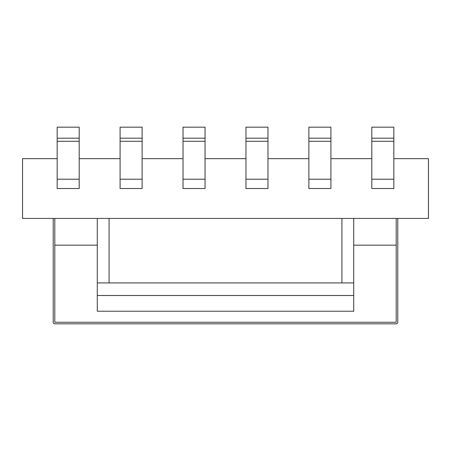 <?xml version="1.0" encoding="UTF-8"?>
<svg xmlns="http://www.w3.org/2000/svg" width="451" height="451" viewBox="0 0 451 451"><rect width="100%" height="100%" fill="white"/><g stroke="black" fill="none" stroke-linecap="round" stroke-linejoin="round"><path stroke-width="0.68" d="M97.281 311.241L97.281 245.164L54.802 245.164L54.802 322.256L396.198 322.256L396.198 245.164L353.719 245.164L353.719 311.241L97.281 311.241M97.281 218.419L97.281 245.164L54.802 245.164L54.802 218.419L54.802 322.256L396.198 322.256L396.198 218.419L396.198 245.164L353.719 245.164L353.719 218.419M97.281 282.924L353.719 282.924M97.281 295.512L353.719 295.512M393.836 138.186L393.836 188.529L371.81 188.529L371.81 127.171L393.836 127.171L393.836 138.186L371.81 138.186M330.91 138.186L330.91 188.529L308.884 188.529L308.884 127.171L330.91 127.171L330.91 138.186L308.884 138.186M267.979 138.186L267.979 188.529L245.953 188.529L245.953 127.171L267.979 127.171L267.979 138.186L245.953 138.186M120.09 138.186L120.09 188.529L142.116 188.529L142.116 127.171L120.09 127.171L120.09 138.186L142.116 138.186M393.836 158.639L428.45 158.639L428.45 218.419L22.55 218.419L22.55 158.639L57.164 158.639M371.81 158.639L330.91 158.639M308.884 158.639L267.979 158.639M245.953 158.639L205.047 158.639M183.021 158.639L142.116 158.639M120.09 158.639L79.19 158.639M57.164 138.186L57.164 188.529L79.19 188.529L79.19 127.171L57.164 127.171L57.164 138.186L79.19 138.186M183.021 138.186L183.021 188.529L205.047 188.529L205.047 127.171L183.021 127.171L183.021 138.186L205.047 138.186M109.08 218.419L109.08 282.924M53.229 218.419L53.229 322.256A1.573 1.573 0 0 0 54.802 323.829L396.198 323.829A1.573 1.573 0 0 0 397.771 322.256L397.771 218.419M393.836 141.287L371.81 141.287M393.836 179.222L371.81 179.222M183.021 141.287L205.047 141.287M183.021 179.222L205.047 179.222M120.09 141.287L142.116 141.287M120.09 179.222L142.116 179.222M57.164 141.287L79.19 141.287M57.164 179.222L79.19 179.222M267.979 141.287L245.953 141.287M267.979 179.222L245.953 179.222M330.91 141.287L308.884 141.287M330.91 179.222L308.884 179.222M341.92 218.419L341.92 282.924"/></g></svg>
